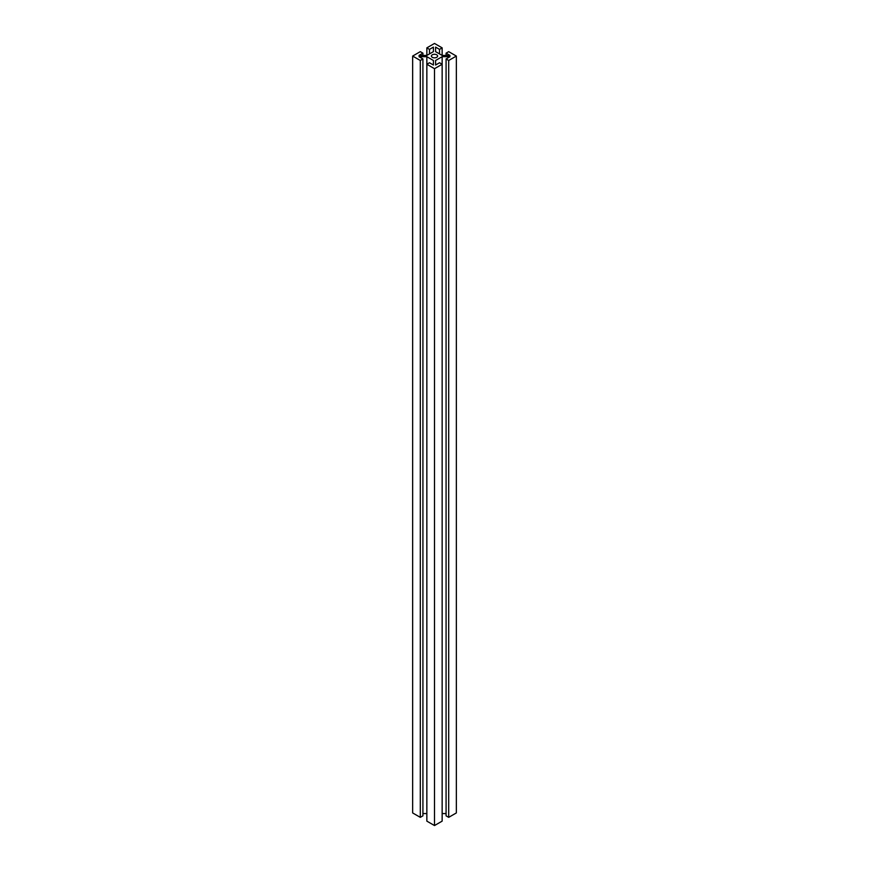 <?xml version="1.0" encoding="UTF-8"?>
<svg xmlns="http://www.w3.org/2000/svg" width="869" height="869" viewBox="0 0 869 869"><rect width="100%" height="100%" fill="white"/><g stroke="black" fill="none" stroke-linecap="round" stroke-linejoin="round"><path stroke-width="1.3" d="M436.683 54.801A3.085 1.781 0 0 0 433.316 54.421A3.085 1.781 0 0 0 431.415 56.061A3.085 1.781 0 0 0 435.684 57.712A3.085 1.781 0 0 0 436.683 54.801A3.085 1.781 180 0 1 435.304 57.788A3.085 1.781 180 0 1 431.513 55.605A3.085 1.781 180 0 1 436.683 54.801M450.012 56.691L442.147 56.691L442.147 821.14L442.147 56.691L435.597 60.482L435.597 65.023L439.529 62.753L442.147 64.263L439.529 62.753L435.597 65.023L435.597 60.482L435.597 65.023L435.597 60.482L442.147 56.691L450.012 56.691L446.079 58.962L450.012 56.691M442.147 813.569L446.079 813.569L442.147 813.569M446.079 815.839L446.079 58.962L446.079 815.839L448.697 817.349L448.697 60.482L446.079 58.962L448.697 60.482L456.344 56.061L448.697 51.651L446.079 53.161L450.012 55.431L442.147 55.431L435.597 51.651L435.597 47.111L439.529 49.381L442.147 47.86L434.5 43.45L426.853 47.86L429.471 49.381L433.403 47.111L433.403 51.651L426.853 55.431L418.988 55.431L422.921 53.161L420.303 51.651L412.656 56.061L420.303 60.482L422.921 58.962L418.988 56.691L426.853 56.691L433.403 60.482L433.403 65.023L429.471 62.753L426.853 64.263L434.5 68.684L442.147 64.263L434.5 68.684L426.853 64.263L429.471 62.753L433.403 65.023L433.403 60.482L433.403 65.023L433.403 60.482L426.853 56.691L418.988 56.691L422.921 58.962L420.303 60.482L420.303 817.349L422.921 815.839L422.921 58.962L422.921 815.839L420.303 817.349L420.303 60.482L412.656 56.061L420.303 51.651L422.921 53.161L418.988 55.431L426.853 55.431L433.403 51.651L433.403 47.111L429.471 49.381L426.853 47.86L426.853 55.431L426.853 47.86L434.5 43.45L442.147 47.86L439.529 49.381L435.597 47.111L435.597 51.651L442.147 55.431L450.012 55.431L446.079 53.161L448.697 51.651L456.344 56.061L448.697 60.482L448.697 817.349L456.344 812.939L456.344 56.061L456.344 812.939L448.697 817.349L446.079 815.839M426.853 821.14L426.853 56.691L426.853 821.14L434.5 825.55L434.5 68.684L434.5 825.55L442.147 821.14L434.5 825.55L426.853 821.14M422.921 813.569L426.853 813.569L422.921 813.569M422.921 55.431L422.921 53.161L422.921 55.431M429.471 53.921L429.471 49.381L429.471 53.921M433.403 51.651L433.403 47.111L433.403 51.651M412.656 812.939L412.656 56.061L412.656 812.939L420.303 817.349L412.656 812.939M446.079 55.431L446.079 53.161L446.079 55.431M435.597 51.651L435.597 47.111L435.597 51.651M439.529 53.921L439.529 49.381L439.529 53.921M442.147 55.431L442.147 47.86L442.147 55.431"/></g></svg>
